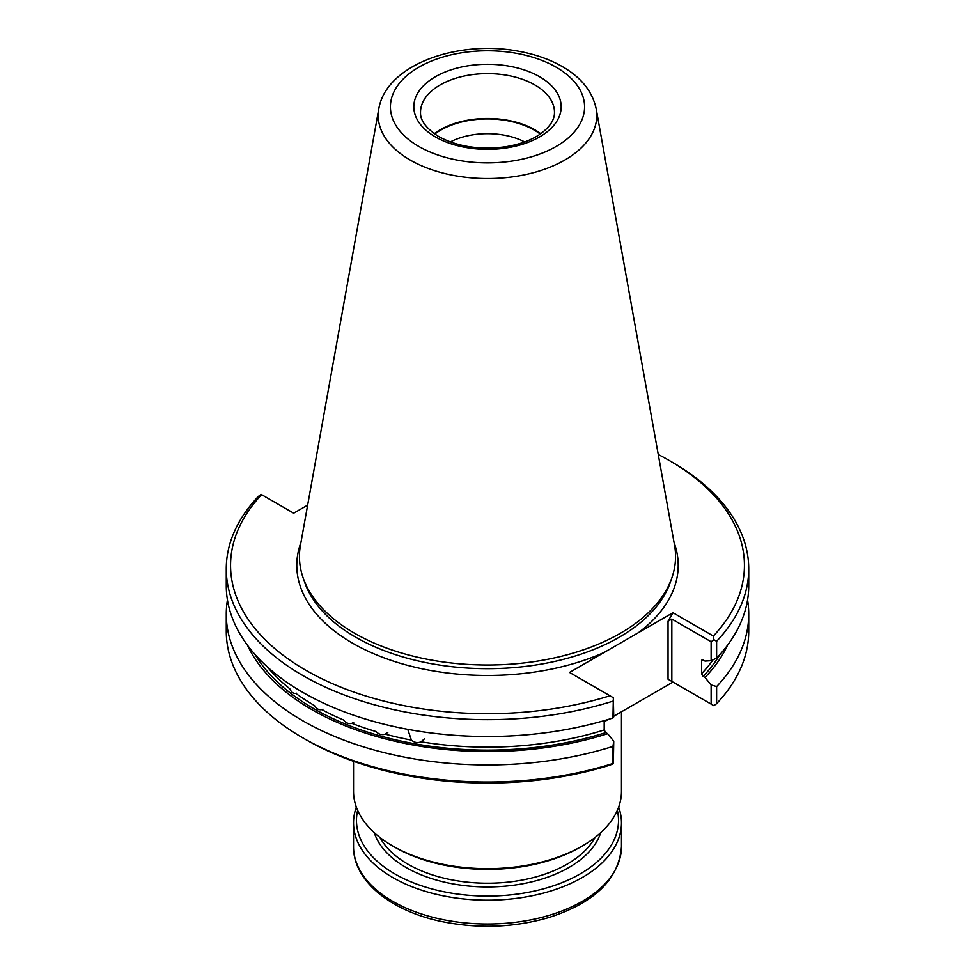 <?xml version="1.0" encoding="UTF-8"?>
<svg xmlns="http://www.w3.org/2000/svg" width="975" height="975" viewBox="0 0 975 975"><rect width="100%" height="100%" fill="white"/><g stroke="black" fill="none" stroke-linecap="round" stroke-linejoin="round"><path stroke-width="1.46" d="M353.535 761.28L353.535 791.334A133.965 77.342 0 0 0 392.767 846.02A133.965 77.342 0 0 0 392.779 846.02A133.965 77.342 0 0 0 582.233 846.02A133.965 77.342 0 0 0 621.465 791.334L621.465 711.799M618.65 807.081A133.965 77.342 180 0 1 621.465 822.839A133.965 77.342 180 0 1 487.5 900.181A133.965 77.342 180 0 1 353.535 822.839A133.965 77.342 180 0 1 356.35 807.081M617.346 810.359A131.016 75.636 180 0 1 487.5 896.074A131.016 75.636 180 0 1 357.654 810.359M392.779 846.02L394.863 847.226A131.016 75.636 0 0 0 394.863 847.226A131.016 75.636 0 0 0 580.149 847.226L582.233 846.02M524.696 141.923A55.599 32.102 0 0 0 450.304 141.923M540.235 134.062A66.178 38.208 0 0 0 434.765 134.062M540.759 133.697A66.983 38.671 0 0 0 434.241 133.697M378.788 108.932L300.446 545.244A188.053 108.566 0 0 0 302.847 577.005A188.053 108.566 0 0 0 354.522 633.214A188.053 108.566 0 0 0 542.6 660.246A188.053 108.566 0 0 0 672.153 577.005A188.053 108.566 0 0 0 674.554 545.244L596.212 108.932C592.532 91.845 581.648 77.976 563.538 67.299C550.607 59.67 535.604 54.32 518.542 51.236C457.616 39.634 386.076 64.655 378.788 108.932A109.285 63.095 0 0 0 410.219 160.058A109.285 63.095 0 0 0 534.483 172.404A109.285 63.095 0 0 0 596.212 108.932M407.989 730.068L411.401 740.098C414.412 742.658 417.629 743.23 421.054 741.804L424.527 738.818M353.669 722.39L351.817 723.328A243.811 140.766 0 0 0 376.106 731.579C378.812 734.394 381.847 735.247 385.174 734.138L387.818 732.408M351.817 723.328C348.66 724.145 345.893 723.023 343.553 719.977A243.811 140.766 0 0 1 321.799 709.629L323.005 709.178M321.799 709.629C318.886 710.166 316.473 708.825 314.535 705.583A243.811 140.766 0 0 1 295.864 693.396L296.583 693.201M295.864 693.396C293.268 693.688 291.245 692.128 289.782 688.74A243.811 140.766 0 0 1 267.442 666.985M307.649 505.123L293.694 513.179L261.129 494.374L258.375 496.421A261.227 150.82 0 0 0 226.273 568.852L226.273 585.707A261.227 150.82 0 0 0 612.958 717.99L613.36 697.734L569.534 672.433L638.467 632.641A190.71 110.114 0 0 0 674.054 542.478M226.273 568.852A261.227 150.82 0 0 0 612.958 701.135M713.871 639.71L711.128 641.745L671.836 619.052L668.046 621.246L672.969 612.714L713.383 636.041L713.871 639.71L716.625 641.282A261.227 150.82 0 0 0 748.727 568.852A261.227 150.82 0 0 0 672.214 462.211L669.191 460.456A256.937 148.346 0 0 0 658.259 454.508M716.625 641.282L716.625 658.137L711.128 660.684L711.128 641.745M613.75 716.247L672.969 682.061L668.046 679.222L713.871 705.681L716.625 703.633L716.625 686.558L711.128 684.938L705.01 677.479A248.491 143.459 0 0 0 727.545 645.206M716.625 686.558A261.227 150.82 0 0 0 748.727 614.128A261.227 150.82 0 0 0 747.569 599.918M705.01 677.479L703.146 676.406A245.956 141.997 0 0 0 719.964 654.517M711.128 660.684L705.01 661.074L703.146 660.002L701.573 660.831L701.573 673.737L703.146 676.406M701.854 660.026L701.573 660.831A243.811 140.766 180 0 0 702.548 659.795M716.625 658.137A261.227 150.82 0 0 0 748.727 585.707L748.727 568.852M713.383 636.041A256.937 148.346 0 0 0 669.191 460.456M261.617 494.654A256.937 148.346 0 0 0 305.821 670.252A256.937 148.346 0 0 0 609.948 695.772M247.455 645.206A248.491 143.459 0 0 0 607.632 733.7L605.768 732.627L604.195 729.958L604.195 720.647M613.36 697.734L613.75 716.905L612.958 717.99M227.431 599.918A261.227 150.82 0 0 0 226.273 614.128A261.227 150.82 0 0 0 612.958 746.411L613.75 741.158L607.632 733.7M711.128 704.096L711.128 684.938M716.625 703.633A261.227 150.82 0 0 0 748.727 631.203L748.727 614.128M672.969 612.714L638.467 632.641M226.273 614.128L226.273 631.203A261.227 150.82 0 0 0 302.786 737.843A261.227 150.82 0 0 0 612.958 763.486L612.958 746.411M613.75 741.158L613.36 763.705L609.948 765.119A256.937 148.346 0 0 1 305.809 739.598L302.786 737.843M604.195 721.768L608.181 719.465M621.465 822.839L621.465 846.666A133.965 77.342 180 0 1 487.5 924.007A133.965 77.342 180 0 1 353.535 846.666L353.535 822.839M600.746 832.65A115.208 66.519 180 0 1 487.5 886.945A115.208 66.519 180 0 1 374.254 832.65M594.969 837.513A112.527 64.972 180 0 1 407.928 864.179A112.527 64.972 180 0 1 380.031 837.513M554.482 112.296A66.983 38.671 0 0 0 487.5 73.625A66.983 38.671 0 0 0 420.518 112.296C420.444 115.391 420.274 124.763 438.75 136.573C457.433 146.701 479.59 150.113 505.221 146.811C519.76 144.495 531.619 140.12 540.772 133.685C550.095 126.677 554.653 119.547 554.482 112.296M435.398 136.902A73.686 42.534 0 0 0 558.675 117.841A73.686 42.534 0 0 0 468.427 65.739A73.686 42.534 0 0 0 435.398 136.902M418.848 146.469A97.098 56.062 0 0 0 581.283 121.339A97.098 56.062 0 0 0 462.369 52.687A97.098 56.062 0 0 0 418.848 146.469M385.174 734.138A243.811 140.766 0 0 0 411.401 740.098M302.847 577.005L304.31 581.356A186.578 107.713 0 0 0 355.57 637.114A186.578 107.713 0 0 0 542.173 663.938A186.578 107.713 0 0 0 670.69 581.356L672.153 577.005M701.573 673.737A243.811 140.766 0 0 0 713.078 659.783M255.036 654.517A245.956 141.997 0 0 0 605.768 732.627M421.054 741.804A243.811 140.766 0 0 0 604.195 729.958M300.946 542.478A190.71 110.114 0 0 0 352.645 643.207A190.71 110.114 0 0 0 604.037 652.519M668.046 679.222L668.046 621.246M671.836 681.403L671.836 619.052M394.851 847.226L392.767 846.02M621.465 846.666C618.954 879.182 594.665 902.838 548.572 917.609C514.008 927.603 478.506 928.931 442.065 921.607C390.804 911.15 353.096 880.827 353.535 846.666"/></g></svg>
